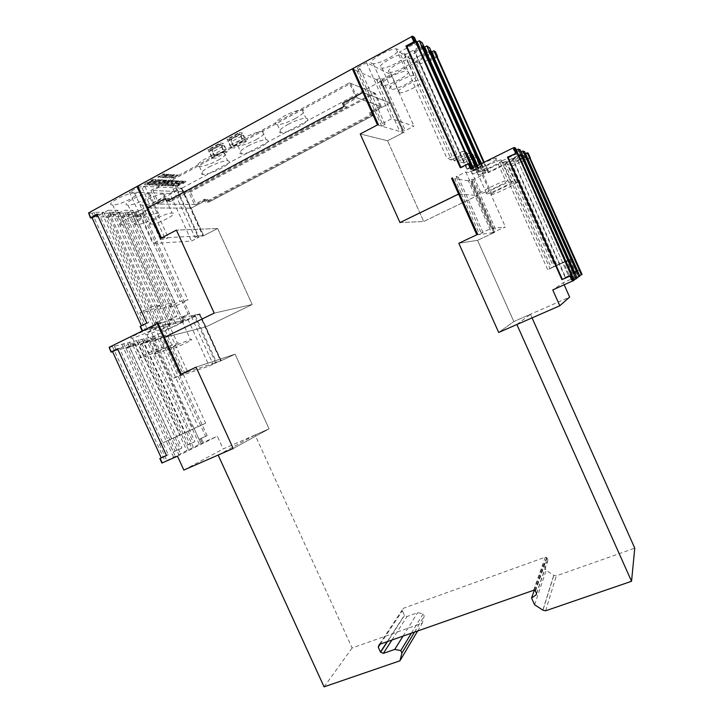 <?xml version="1.0" encoding="UTF-8"?>
<svg xmlns="http://www.w3.org/2000/svg" width="723" height="723" viewBox="0 0 723 723"><rect width="100%" height="100%" fill="white"/><g stroke="black" fill="none" stroke-linecap="round" stroke-linejoin="round"><path stroke-width="0.54" stroke-dasharray="3.62 2.71" d="M241.934 139.042L244.934 139.548L233.457 145.775L230.384 145.314L241.934 139.042L240.018 134.794L243.027 135.328L244.934 139.548M231.604 138.283L231.55 141.572L228.468 141.084L230.339 138.066L231.604 138.283L239.268 134.098L243.027 135.328L231.55 141.572L233.457 145.775M239.268 134.098L238.021 133.882L240.018 134.794L228.468 141.084L230.384 145.314M238.021 133.882L230.339 138.066M208.947 167.04C216.575 163.136 222.774 161.021 227.528 160.705C231.342 161.265 229.345 163.769 221.545 168.233C213.981 172.101 207.817 174.189 203.055 174.505C199.259 173.999 201.22 171.514 208.947 167.04M217.957 160.298C225.739 155.807 227.709 153.249 223.868 152.616C219.078 152.869 212.869 154.957 205.251 158.879C197.533 163.389 195.59 165.929 199.421 166.507C204.22 166.254 210.393 164.184 217.957 160.298M247.989 145.983C255.49 142.124 261.545 140.045 266.172 139.729C270.122 140.334 267.962 143.018 259.674 147.781C252.237 151.595 246.209 153.656 241.581 153.963C237.632 153.421 239.765 150.755 247.989 145.983M256.041 139.738C264.311 134.939 266.453 132.201 262.467 131.523C257.813 131.776 251.74 133.836 244.247 137.713C236.041 142.521 233.927 145.233 237.912 145.856C242.566 145.612 248.613 143.57 256.041 139.738M288.116 124.338C295.49 120.533 301.419 118.473 305.901 118.165C309.995 118.825 307.637 121.699 298.825 126.769C291.514 130.538 285.612 132.571 281.13 132.878C277.036 132.282 279.367 129.435 288.116 124.338M295.147 118.617C303.949 113.502 306.281 110.574 302.151 109.833C297.641 110.086 291.694 112.119 284.338 115.951C275.599 121.084 273.294 123.985 277.424 124.663C281.934 124.41 287.844 122.395 295.147 118.617M173.294 174.749L174.433 174.641L174.342 175.201L169.11 178.147L173.999 174.867L166.742 177.994L173.267 174.695L166.724 177.948L173.665 174.794L174.035 175.174L169.083 178.102L174.324 175.156L174.415 174.595L173.267 174.695M165.106 176.069L166.407 176.34L165.151 177.117L162.548 177.46L165.088 176.023L166.227 176.15M165.992 176.602L165.151 177.117M165.124 177.072L164.437 177.406M164.419 177.361L163.678 177.542M163.651 177.487L162.548 177.46M162.53 177.415L165.088 176.023M168.522 174.216L165.54 175.843L170.529 174.36L166.561 175.906L165.359 177.153L161.889 177.677L168.269 174.144L161.862 177.632L165.332 177.108L166.534 175.861L170.501 174.306L165.513 175.788L168.504 174.162M164.094 173.891L164.98 174.144L163.75 175.029L158.003 176.819L160.298 176.945L158.337 177.451L157.704 176.837L163.552 174.993L164.329 174.171L162.124 174.388L164.067 173.836L162.106 174.342L164.311 174.126L163.534 174.939L157.406 177.153L160.271 176.9L157.976 176.774L163.723 174.984L164.961 174.098L164.067 173.836M167.013 174.098L160.334 177.533L166.995 174.053M171.839 174.451L165.224 177.849L171.821 174.406M177.334 174.849L178.165 175.102L176.954 175.96L171.387 177.704L173.574 177.831L171.685 178.319L171.107 177.713L176.764 175.924L177.551 175.129L175.436 175.337L177.307 174.803L175.418 175.291L177.524 175.074L176.746 175.87L170.809 178.03L173.547 177.777L171.369 177.659L176.927 175.915L178.147 175.047L177.307 174.803M380.569 81.491L182.042 188.116L191.143 208.152L207.637 199.431L208.848 202.097L372.779 115.68L371.523 112.86L390.185 103L380.569 81.491L352.327 68.812M137.704 186.073L182.042 188.116M230.312 139.693L242.548 133.023L239.349 132.436L227.031 139.159L230.312 139.693L234.116 148.098L230.872 147.628L243.199 140.949L239.349 132.436M211.396 149.995L223.47 143.416L220.154 142.91L207.998 149.544L211.396 149.995L215.174 158.346L211.812 157.957L223.976 151.36L220.154 142.91M183.154 181.211L181.256 182.241L183.407 182.006L183.389 182.503L177.912 184.058L175.59 185.305L175.228 186.136L176.159 186.299L179.376 185.251L177.343 185.359L177.858 184.844L185.386 182.16L185.847 181.247L183.154 181.211L185.847 181.247M164.085 185.567L167.899 185.757L169.562 184.853L167.266 184.736L172.969 182.838L170.971 182.729L173.177 181.536L175.445 181.672L177.189 180.732L173.43 180.506L164.085 185.567L167.899 185.757M151.396 184.934L155.409 185.133L157.099 184.211L154.686 184.094L160.569 182.151L158.482 182.033L160.723 180.813L163.109 180.949L164.889 179.982L160.94 179.747L151.396 184.934L155.409 185.133M152.86 179.385L150.863 180.47L153.177 180.226L153.701 180.388L153.294 180.768L147.347 182.413L144.916 183.732L144.618 184.618L145.694 184.799L149.146 183.687L146.886 183.805L147.393 183.253L155.49 180.398L155.879 179.431L152.86 179.385L155.879 179.431M158.075 179.575L148.495 184.79L150.104 184.871L159.666 179.666L158.075 179.575L159.756 179.873L150.104 184.871M165.838 180.045L156.376 185.178L158.31 185.278L165.395 182.241L161.03 185.413L162.919 185.504L172.282 180.434L170.782 180.343L164.573 183.705L169.318 180.253L168.323 180.199L160.633 183.488L166.859 180.108L165.838 180.045L166.959 180.307L160.723 183.687L169.408 180.452L164.663 183.904L170.782 180.343M178.093 180.786L168.821 185.802L170.474 185.883L178.048 182.856L172.291 185.974L173.258 186.019L182.458 181.057L180.904 180.958L173.24 184.022L179.114 180.849L178.093 180.786L179.205 181.048L173.321 184.22L180.994 181.157L182.548 181.247L173.258 186.019M173.339 186.209L172.372 186.163L178.138 183.055L170.556 186.073L168.911 185.992L178.183 180.985M170.872 180.542L172.372 180.633L163.009 185.703L161.121 185.612L165.486 182.44L158.4 185.477L156.466 185.386L165.929 180.244M150.194 185.079L148.586 184.998L158.174 179.774M149.146 183.687L147.311 184.69M149.245 183.895L146.886 183.805M146.932 183.778L147.393 183.253M147.492 183.452L148.549 182.937M155.978 179.629L155.581 180.605L153.059 181.97L148.649 183.145M150.863 180.47L152.951 179.593M150.953 180.678L153.177 180.226M153.267 180.434L153.8 180.596L153.294 180.768M153.393 180.967L152.336 181.139M152.426 181.346L149.977 181.627M147.402 184.898L144.717 184.826L145.007 183.931L147.347 182.413M147.447 182.621L150.077 181.834M155.499 185.332L157.189 184.419L154.785 184.293L156.945 183.118L159.042 183.226L160.569 182.151M160.669 182.35L158.482 182.033M158.572 182.232L160.723 180.813M160.813 181.012L163.109 180.949M163.199 181.157L164.889 179.982M164.98 180.19L160.94 179.747M161.03 179.946L151.487 185.142M167.989 185.947L169.652 185.052L167.356 184.934L169.471 183.787L171.468 183.895L172.969 182.838M173.059 183.036L170.971 182.729M171.062 182.928L173.177 181.536M173.267 181.735L175.445 181.672M175.535 181.871L177.189 180.732M177.28 180.931L173.43 180.506M173.52 180.705L164.175 185.766M179.376 185.251L177.623 186.2M179.458 185.45L177.343 185.359M177.406 185.341L177.858 184.844M177.948 185.043L178.924 184.546M185.938 181.437L183.082 183.633L179.015 184.745M181.256 182.241L183.235 181.41M181.346 182.431L183.344 182.006M183.434 182.196L183.886 182.35L183.389 182.503M183.479 182.693L182.494 182.856M182.585 183.046L180.343 183.317M177.713 186.389L175.318 186.326L177.912 184.058M177.994 184.257L180.425 183.515M211.812 157.957L207.998 149.544M223.976 151.36L227.266 151.803L223.47 143.416M227.266 151.803L215.174 158.346M230.872 147.628L227.031 139.159M243.199 140.949L246.362 141.464L242.548 133.023M246.362 141.464L234.116 148.098M196.168 204.546L157.036 204.049L150.845 190.456L190.465 191.993L196.168 204.546L205.91 199.394L207.637 199.431L191.143 208.143L203.669 235.707L217.65 228.486L252.173 304.519L214.189 313.113L252.173 304.519L205.856 326.932L199.937 313.936L184.609 321.346L142.187 330.98M157.036 204.049L167.447 198.464L168.766 201.356L345.395 106.877L344.012 103.796L355.87 97.442L381.328 106.67L375.327 93.267L190.465 191.993M150.845 190.456L349.317 82.847L355.87 97.442M349.317 82.847L375.327 93.267M381.328 106.67L370.339 112.472L371.613 115.309L207.13 202.06L205.91 199.394M169.471 198.518L159.096 204.076L194.397 204.519L204.175 199.349L205.395 202.033L370.429 114.93L369.155 112.083L380.181 106.254L357.216 97.93L345.404 104.257L346.787 107.329L170.782 201.392L169.471 198.518L165.404 198.418L167.447 198.464M147.673 207.935L191.143 208.152L147.673 207.935M170.782 201.392L168.766 201.356M346.787 107.329L345.395 106.877M345.404 104.257L344.012 103.796M207.13 202.06L208.848 202.097L207.637 199.431L204.175 199.349M371.613 115.309L372.779 115.68L208.848 202.097L205.395 202.033M370.339 112.472L371.523 112.86L372.779 115.68L370.429 114.93M352.607 68.938L356.945 70.89L360.271 69.074L357.261 67.691L366.516 62.639L390.926 74.623L382.35 79.232L379.756 78.039L376.629 79.729L380.334 81.392L381.337 81.075L404.202 132.182L387.564 140.768L403.416 132.58L390.185 103L362.919 92.445L390.185 103L371.523 112.86L369.155 112.083M141.798 357.542L141.383 357.65C133.755 359.72 156.358 348.857 163.47 347.058L163.714 346.995C171.206 344.988 149.137 355.599 141.798 357.542M154.415 327.257C147.167 328.757 124.609 339.765 132.381 337.993L132.806 337.903C140.289 336.258 162.304 325.495 154.668 327.203L154.415 327.257M156.078 353.547L155.698 353.646C148.459 355.617 170.556 345.016 177.262 343.317L177.487 343.262C184.609 341.355 163.018 351.712 156.078 353.547M168.468 324.058C161.627 325.477 139.575 336.213 146.95 334.523L147.338 334.442C154.415 332.887 175.951 322.386 168.694 324.012L168.468 324.058M169.607 349.769L169.263 349.86C162.377 351.74 183.985 341.392 190.33 339.783L190.538 339.729C197.298 337.912 176.177 348.034 169.607 349.769M181.771 321.03C175.3 322.368 153.746 332.851 160.75 331.242L161.112 331.161C167.799 329.697 188.875 319.439 181.988 320.985L181.771 321.03M180.443 374.487L187.682 371.956L172.625 378.472L209.245 366.055L216.638 362.575L212.887 363.85L215.608 362.566L220.56 360.994L235.092 354.171L269.083 428.838L233.213 448.486L269.083 428.838L223.154 448.974L217.325 436.204L202.133 442.964L161.898 463.054M160.642 238.382L168.251 237.623L165.368 239.132L160.822 239.394L152.86 243.552L191.496 241.075L198.952 237.216L194.993 237.442L197.731 236.023L202.991 236.05L217.65 228.486L176.412 230.131L217.65 228.486L252.173 304.519L205.856 326.932L164.374 337.388L205.856 326.932L221.229 360.678L235.092 354.171L196.078 367.121L235.092 354.171L269.083 428.838L255.083 434.975L352.128 647.962L422.313 623.181L424.175 616.023L423.145 613.755L417.578 612.733L407.031 616.493L404.482 615.49L402.35 610.827L403.317 608.314L545.305 557.171L546.642 557.415L547.935 559.936L547.654 561.301L543.434 564.292L546.19 570.429L553.845 575.372L556.285 575.879L634.776 548.161M108.902 347.51L153.484 336.575L199.593 314.008L194.035 315.237L215.608 362.566M201.211 438.337L207.139 435.698L162.268 337.524L154.107 341.111L199.042 439.367L201.211 438.337L203.127 442.512M194.035 315.237L191.333 316.566L195.273 315.689L187.917 319.286L149.534 327.989L157.37 324.121L180.515 374.758M157.37 324.121L161.889 323.118L184.817 373.303M149.534 327.989L172.625 378.472M183.841 470.058L223.154 448.974M177.478 456.168L217.325 436.204M150.402 337.334L199.349 444.356M193.448 447.392L186.398 431.974L194.062 428.441L201.003 443.624M194.062 428.441L205.657 423.226L198.147 426.678L157.243 337.207L165.431 335.174L205.657 423.226M152.038 336.538L153.972 340.768L165.431 335.174M142.015 339.394L191.776 448.133M143.66 338.581L145.63 342.883L157.243 337.207M186.398 431.974L198.147 426.678M136.53 340.732L186.823 450.61M142.133 344.157L140.379 344.6L186.552 445.467L188.152 444.681L142.133 344.157L148.775 340.913L194.876 441.69L193.294 442.458L147.031 341.346L148.775 340.913M188.513 449.86L181.383 434.279L173.294 437.993L180.551 453.836M127.673 342.91L178.834 454.595M129.354 342.078L131.378 346.489L143.253 340.678L151.893 338.536L193.24 428.938L185.314 432.589L143.253 340.678M173.294 437.993L185.314 432.589M199.042 439.367L205.639 436.43L160.623 337.93L162.268 337.524M207.139 435.698L205.639 436.43M154.107 341.111L160.623 337.93M140.379 344.6L147.031 341.346M188.152 444.681L194.876 441.69M186.552 445.467L193.294 442.458M132.698 344.952L134.532 344.491L181.934 448.016L180.271 448.829L132.698 344.952L125.892 348.287L173.375 451.893L175.056 451.071L127.754 347.808L125.892 348.287M127.754 347.808L134.532 344.491M175.056 451.071L181.934 448.016M173.375 451.893L180.271 448.829M166.48 455.49L168.278 454.695L166.516 455.553M117.722 349.137L119.494 348.269L168.278 454.695M117.551 348.757L119.494 348.269M112.526 346.615L165.169 461.419M153.972 340.768L145.63 342.883M181.383 434.279L193.24 428.938M138.192 339.918L140.181 344.265L131.378 346.489M140.181 344.265L151.893 338.536M171.758 438.825L159.458 444.365L180.126 434.975L171.758 438.825L128.468 344.347L137.605 342.078L180.126 434.975M123.579 343.488L125.63 347.953L116.331 350.303L128.468 344.347M125.63 347.953L137.605 342.078M114.252 345.766L116.331 350.303M159.458 444.365L166.923 460.641M168.007 440.434L175.337 456.439M121.88 344.329L173.61 457.207M161.889 323.118L164.727 321.717L157.921 323.262M164.727 321.717L187.682 371.956M187.917 319.286L209.245 366.055M195.273 315.689L216.638 362.575M191.333 316.566L212.887 363.85M423.091 79.647C427.112 81.22 406.127 93.041 399.566 92.96L398.292 92.797C393.737 91.541 414.948 79.394 421.717 79.449L423.091 79.647M389.019 72.056L390.33 72.282C397.008 72.634 417.912 60.605 413.764 58.735L412.354 58.464C405.458 58.138 384.329 70.511 389.019 72.056M415.662 75.671C419.891 77.343 398.5 89.498 391.568 89.426L390.176 89.245C385.377 87.917 406.995 75.409 414.152 75.454L415.662 75.671M380.623 67.89L382.042 68.134C389.101 68.486 410.411 56.105 406.037 54.117L404.5 53.827C397.207 53.502 375.68 66.245 380.623 67.89M407.763 71.45C412.218 73.231 390.402 85.739 383.073 85.675L381.554 85.486C376.493 84.058 398.527 71.179 406.109 71.206L407.763 71.45M371.694 63.452L373.249 63.723C380.723 64.076 402.44 51.333 397.831 49.218L396.15 48.893C388.432 48.568 366.489 61.708 371.694 63.452M516.701 182.313C519.385 182.44 497.921 193.095 492.128 194.532L490.917 194.749C487.664 194.903 509.417 184.031 515.418 182.521L516.701 182.313M481.617 173.882L485.458 172.951C493.673 170.167 509.733 161.618 507.347 161.274L506.019 161.401C499.593 163.389 492.372 166.679 484.365 171.279L481.617 173.882M512.065 181.446C514.884 181.59 492.987 192.508 486.859 194.035L485.54 194.261C482.114 194.424 504.32 183.281 510.664 181.681L512.065 181.446M475.951 172.77L479.955 171.821C488.459 168.956 504.934 160.144 502.422 159.765L500.976 159.9C496.9 160.768 484.247 166.552 478.716 170.077L476.882 171.188L475.951 172.77M507.139 180.533C510.104 180.696 487.745 191.884 481.265 193.502L479.819 193.755C476.222 193.918 498.888 182.485 505.612 180.777L507.139 180.533M469.932 171.586L474.098 170.619C482.91 167.673 499.846 158.572 497.189 158.156L495.607 158.31C491.297 159.232 478.337 165.16 472.715 168.784L470.827 169.941L469.932 171.586M471.902 180.822L494.83 232.228L477.551 240.334L494.017 232.607L471.098 181.22L471.902 180.822L470.944 181.193L477.325 195.499L474.839 195.3L468.377 180.813L471.631 179.223L473.411 179.503L482.331 175.138L465.811 171.993L456.159 176.755L458.237 177.081L454.767 178.789L461.681 194.261L458.78 194.035M494.83 232.228L491.622 232.914L474.839 195.3L461.681 194.261L479.62 234.442L477.686 234.379M470.546 168.956L473.032 168.857L470.971 169.968L474.568 170.709L476.737 169.652L479.015 170.14L477.017 171.215L480.397 171.911L482.494 170.881L484.645 171.342L482.693 172.381L485.883 173.041L487.926 172.038L489.119 172.3L488.45 172.725L528.206 153.168M491.622 232.914L505.431 226.977L490.998 228.441L481.283 233.014L483.109 232.797L479.62 234.442M477.551 240.334L458.816 243.271L477.551 240.334L513.827 321.554L477.551 240.334M532.065 317.885L530.447 314.27L513.827 321.554L498.698 332.463L513.827 321.554L569.634 297.09M473.411 179.503L496.466 231.188M471.631 179.223L494.894 231.369M482.331 175.138L505.431 226.977M582.042 274.397L563.244 282.711L552.761 289.95M579.873 276.005L577.713 276.963L579.701 275.608M577.144 278.039L574.921 279.024L576.954 277.614M574.243 280.199L571.947 281.22L574.044 279.747M563.244 282.711L564.202 284.88M573.791 279.864L565.63 261.5L563.624 262.494L571.947 281.22M563.624 262.494L547.682 269.67L549.977 268.54L502.991 162.937L499.774 162.006L547.682 269.67M515.3 149.878L513.203 149.046L515.526 154.27L499.774 162.006M513.203 149.046L515.472 147.935M516.439 150.104L518.463 155.355L502.991 162.937M565.63 261.5L549.977 268.54M574.921 279.024L566.859 260.886L568.739 259.946L576.647 277.749M521.12 151.92L523.018 157.036L507.998 164.383L504.979 163.506L551.387 267.844L553.547 266.787L507.998 164.383M568.739 259.946L553.547 266.787M513.059 159.024L512.453 158.825L565.214 277.496L565.612 277.234L513.059 159.024L521.473 154.903M521.292 154.496L512.453 158.825M574.17 273.511L565.214 277.496M574.134 273.448L565.612 277.234M517.74 160.587L568.314 275.472L517.74 160.587L525.919 156.584M525.748 156.204L517.171 160.398M577.008 271.604L568.314 275.472M576.981 271.541L568.694 275.228M579.674 269.806L571.233 273.565L579.656 269.742M530.095 158.147L521.608 161.871L571.233 273.565M529.941 157.804L521.608 161.871M522.142 162.051L571.595 273.33M515.526 154.27L518.463 155.355M516.186 150.23L515.436 149.932M566.859 260.886L551.387 267.844M520.813 152.074L518.02 150.962L520.262 156.023L523.018 157.036M520.262 156.023L504.979 163.506M518.02 150.962L520.208 149.878M556.909 265.124L571.667 258.491L554.875 266.127L556.909 265.124L512.706 165.739L509.869 164.925L554.875 266.127M525.522 153.628L522.539 152.752L524.717 157.668L527.311 158.617L512.706 165.739M524.717 157.668L509.869 164.925M525.169 153.8L527.311 158.617M571.667 258.491L579.34 275.77M569.896 259.367L577.713 276.963M522.539 152.752L524.672 151.713M465.811 171.993L490.998 228.441M456.159 176.755L481.283 233.014M458.237 177.081L483.109 232.797M458.59 194.017L477.469 195.508L493.881 232.625M468.377 180.813L454.767 178.789M404.202 132.182L403.208 132.517L399.801 131.514L402.955 129.887L405.332 130.61L413.963 126.154L391.613 118.726L382.295 123.597L385.061 124.437L381.717 126.182L377.731 125.007L378.319 124.492M387.564 140.768L360.226 133.963L387.564 140.768L423.741 221.509L387.564 140.768M399.982 222.576L423.741 221.509L477.469 195.508L423.741 221.509L399.982 222.576M382.35 79.232L405.332 130.61M379.756 78.039L402.955 129.887M390.926 74.623L413.963 126.154M472.616 167.926L473.032 168.857M465.621 152.228L462.539 151.342L470.827 169.941M462.539 151.342L447.239 158.997L451.414 159.964L404.573 55.029L399.485 52.029L447.239 158.997M416.123 41.22L412.273 38.626L414.586 43.823L399.485 52.029M412.273 38.626L414.442 37.442M473.204 167.637L474.568 170.709M475.363 166.57L476.737 169.652M418.843 47.311L404.573 55.029M466.434 152.463L451.414 159.964M477.053 165.739L479.015 170.14M477.541 165.504L480.397 171.911M471.839 154.017L468.838 153.159L476.882 171.188M479.638 164.464L482.494 170.881M426.453 52.201L412.499 59.711L407.709 56.891L453.981 160.569L457.903 161.482L412.499 59.711M472.508 154.216L457.903 161.482M469.905 163.506L469.453 163.723M469.372 163.769L461.084 167.872L460.876 167.402M460.262 167.7L461.084 167.872M415.056 51.722L414.08 51.107L466.678 169.019L467.447 169.182L415.056 51.722L422.973 47.447M422.557 46.516L414.08 51.107M475.273 164.781L466.678 169.019M476.014 164.952L467.447 169.182M422.63 56.475L421.708 55.897L472.697 170.267L473.429 170.42L422.63 56.475L430.339 52.327M429.95 51.46L421.708 55.897M480.696 163.94L481.753 166.317L481.057 166.154L480.18 164.193M481.057 166.154L472.697 170.267M481.753 166.317L473.429 170.42M486.353 167.998L478.382 171.441L486.353 167.998L488.45 172.725M437.27 56.918L429.76 60.958L428.893 60.407L478.382 171.441M436.909 56.114L428.893 60.407M486.507 167.447L484.175 162.223M429.76 60.958L479.069 171.577M381.337 81.075L435.445 51.794M483.66 162.476L487.926 172.038M414.586 43.823L418.4 46.335M468.838 153.159L453.981 160.569M423.886 46.444L420.153 43.922L422.395 48.956L426.091 51.396M422.395 48.956L407.709 56.891M420.153 43.922L422.259 42.784M477.677 155.707L474.776 154.867L460.325 162.051L464.021 162.91L419.964 64.121L415.454 61.455L460.325 162.051M478.228 155.861L464.021 162.91M431.188 51.351L427.555 48.911L429.724 53.782L433.321 56.15M429.724 53.782L415.454 61.455M433.61 56.801L419.964 64.121M481.626 163.488L485.883 173.041M474.776 154.867L482.566 172.363M427.555 48.911L429.607 47.799M481.229 163.678L484.645 171.342M376.629 79.729L399.801 131.514M366.516 62.639L391.613 118.726M357.261 67.691L382.295 123.597M360.271 69.074L385.061 124.437M356.945 70.89L381.717 126.182M222.729 149.471L225.847 149.896L214.514 156.041L211.333 155.662L222.729 149.471L220.822 145.251L223.949 145.703L225.847 149.896M212.625 148.631L212.625 151.866L209.426 151.459L211.306 148.45L212.625 148.631L220.19 144.501L223.949 145.703L212.625 151.866L214.514 156.041M220.19 144.501L218.888 144.311L220.822 145.251L209.426 151.459L211.333 155.662M218.888 144.311L211.306 148.45M121.952 224.952L121.78 224.952C112.987 225.323 136.051 213.014 143.787 213.249L143.796 213.249C152.436 212.978 129.887 225.007 121.952 224.952M134.595 193.068L134.586 193.068C126.697 192.508 103.687 204.98 112.634 204.925L112.806 204.934C120.895 205.296 143.38 193.104 134.595 193.068M136.999 224.555L136.837 224.555C128.504 224.907 151.044 212.942 158.346 213.177L158.355 213.177C166.534 212.914 144.483 224.609 136.999 224.555M149.417 193.556L149.399 193.556C141.961 193.014 119.476 205.142 127.953 205.079L128.116 205.088C135.743 205.44 157.731 193.583 149.417 193.556M151.234 224.175L151.089 224.175C143.181 224.519 165.215 212.878 172.11 213.104L172.119 213.104C179.882 212.842 158.31 224.238 151.234 224.175M163.425 194.008L163.416 194.008C156.394 193.493 134.406 205.296 142.449 205.224L142.594 205.233C149.806 205.576 171.324 194.035 163.425 194.008M139.702 192.426L129.381 192.065L137.289 187.754L142.051 187.962L144.916 186.398L138.138 186.091L161.789 237.975L137.75 186.154M90.492 217.93L88.36 213.276L92.137 213.258L93.882 212.318L103.696 212.282L101.988 213.213L108.079 213.186L109.779 212.264L119.06 212.237L117.388 213.14L123.154 213.113L124.817 212.219L133.61 212.191L131.975 213.068L135.21 213.059L181.681 188.097L175.825 187.826L197.731 236.023M183.678 316.692L189.652 313.755L144.094 213.827L138.201 216.981L135.797 217.352L181.428 317.37L183.678 316.692L185.621 320.94M137.289 187.754L160.822 239.394M142.051 187.962L165.368 239.132M129.381 192.065L152.86 243.552M157.903 323.226L199.937 313.936M131.975 213.068L181.681 322.015M175.391 323.018L168.224 307.311L176.295 305.748L183.344 321.202M176.295 305.748L187.989 299.946L180.072 301.419L138.518 210.303L147.131 210.303L187.989 299.946M133.61 212.191L135.581 216.493L147.131 210.303M123.154 213.113L173.701 323.85M124.817 212.219L126.814 216.593L138.518 210.303M168.224 307.311L180.072 301.419M117.388 213.14L168.486 325.043M123.217 217.515L121.365 217.533L168.269 320.253L169.959 319.882L123.217 217.515L129.905 213.918L176.737 316.547L175.074 316.909L128.07 213.927L129.905 213.918M170.194 324.202L162.946 308.332L154.424 309.986L161.798 326.127M108.079 213.186L160.072 326.977M109.779 212.264L111.83 216.764L123.796 210.294L132.887 210.303L174.894 302.386L166.543 303.94L123.796 210.294M154.424 309.986L166.543 303.94M181.428 317.37L188.07 314.098L142.359 213.836L144.094 213.827M189.652 313.755L188.07 314.098M135.797 217.352L142.359 213.836M121.365 217.533L128.07 213.927M169.959 319.882L176.737 316.547M168.269 320.253L175.074 316.909M112.987 214.026L114.921 214.008L163.1 319.494L161.346 319.873L112.987 214.026L106.136 217.731L154.388 323.308L156.168 322.919L108.088 217.704L106.136 217.731M108.088 217.704L114.921 214.008M156.168 322.919L163.1 319.494M154.388 323.308L161.346 319.873M142.25 331.062L140.135 326.435L148.685 322.603L146.832 323M97.442 215.002L99.087 214.107L148.685 322.603M97.036 214.125L99.087 214.107M92.137 213.258L145.666 330.275M135.581 216.493L126.814 216.593M162.946 308.332L174.894 302.386M119.06 212.237L121.084 216.656L111.83 216.764M121.084 216.656L132.887 210.303M152.237 306.606L139.837 312.815L148.848 311.071L161.075 304.961L152.237 306.606L108.233 210.294L117.849 210.294L161.075 304.961M103.696 212.282L105.775 216.828L95.996 216.936L108.233 210.294M105.775 216.828L117.849 210.294M93.882 212.318L95.996 216.936M139.837 312.815L147.429 329.408M148.848 311.071L156.304 327.383M101.988 213.213L154.559 328.233M144.916 186.398L168.251 237.623M175.825 187.826L173.095 189.29L177.243 189.471L169.833 193.457L191.496 241.075M169.833 193.457L140.614 192.454M177.243 189.471L198.952 237.216M173.095 189.29L194.993 237.442M357.216 97.93L350.7 83.398L152.933 190.538L159.096 204.076M380.181 106.254L374.153 92.797L188.676 191.92L194.397 204.519M350.7 83.398L374.153 92.797M152.933 190.538L188.676 191.92M403.027 636.123L417.578 612.733M411.342 633.203L423.145 613.755M536.583 593.655L547.654 561.301M534.324 590.221L543.434 564.292M534.595 604.735L546.19 570.429M542.856 610.104L553.746 575.273M545.63 610.781L556.285 575.879M516.873 324.519L530.447 314.27M476.8 234.794L494.017 232.607M377.469 124.934L403.416 132.58M161.374 238.003L203.669 235.707M181.175 374.143L221.229 360.678M218.147 455.065L255.083 434.975M324.067 686.85L352.128 647.962M417.677 630.98L422.313 623.181M414.523 632.092L424.175 616.023M199.268 314.261L220.56 360.994M199.593 314.008L220.904 360.786L199.593 314.008M154.505 336.168L156.421 340.37M200.226 438.789L202.133 442.964M153.484 336.575L155.409 340.777M108.938 347.501L111.035 352.065M159.855 458.499L161.934 463.036M158.31 323.136L181.554 374.017M527.492 153.619L529.616 158.4M579.159 269.959L581.265 274.713M434.83 52.354L436.954 57.108M487.013 167.564L489.119 172.3M380.334 81.392L403.208 132.517M181.365 188.477L202.991 236.05M181.681 188.097L203.326 235.725M136.249 212.707L138.201 216.981M182.666 317.09L184.609 321.346M135.21 213.059L137.162 217.334M391.92 640.027L407.031 616.493M387.194 641.681L404.374 615.282M380.271 644.112L402.35 610.827M379.277 644.464L403.317 608.314M533.601 590.284L545.305 557.171M535.481 591.107L547.022 557.912M536.475 593.321L547.935 559.936M223.868 152.616L227.528 160.705M262.467 131.523L266.172 139.729M302.151 109.833L305.901 118.165M277.424 124.663L281.13 132.878M237.912 145.856L241.581 153.963M199.421 166.507L203.055 174.505M132.381 337.993L141.383 357.65M146.95 334.523L155.698 353.646M160.75 331.242L169.263 349.86M181.988 320.985L190.538 339.729M168.694 324.012L177.487 343.262M154.668 327.203L163.714 346.995M390.33 72.282L399.566 92.96M382.042 68.134L391.568 89.426M373.249 63.723L383.073 85.675M482.856 173.746L492.128 194.532M477.307 172.616L486.859 194.035M471.414 171.423L481.265 193.502M495.607 158.31L505.612 180.777M500.976 159.9L510.664 181.681M506.019 161.401L515.418 182.521M493.954 232.607L471.016 181.184M396.15 48.893L406.109 71.206M404.5 53.827L414.152 75.454M412.354 58.464L421.717 79.449M403.28 132.526L380.415 81.401M112.634 204.925L121.78 224.952M134.586 193.068L143.787 213.249M127.953 205.079L136.837 224.555M149.399 193.556L158.346 213.177M142.449 205.224L151.089 224.175M163.416 194.008L172.11 213.104M404.482 615.49L387.519 641.563M546.642 557.415L535.065 590.564M553.845 575.372L542.964 610.203"/><path stroke-width="1.08" d="M137.704 186.073L352.327 68.812L362.919 92.445L342.612 103.335L344.003 106.435L166.724 201.319L165.404 198.418L147.673 207.935L137.704 186.073M157.921 323.262L157.18 323.579L180.443 374.487L196.078 367.121L233.213 448.486L196.078 367.121L181.175 374.143L164.374 337.388L214.189 313.113L176.412 230.131L214.189 313.113L164.374 337.388L157.903 323.226L142.232 331.062M159.819 458.518L161.238 457.822L112.553 351.676L110.999 352.074L117.551 348.757L166.516 455.553L159.819 458.518L161.898 463.054L177.478 456.168L183.841 470.058L233.213 448.486L218.147 455.065L324.067 686.85L399.936 660.804L417.677 630.98M161.238 457.822L166.48 455.49M112.553 351.676L117.722 349.137M157.18 323.579L109.191 347.266L110.962 352.011M472.616 167.926L414.442 37.442L412.58 36.177L353.167 68.351L378.319 124.492L360.226 133.963L399.982 222.576L458.78 194.035L451.767 178.337L452.453 177.876L477.686 234.379L458.816 243.271L498.698 332.463L559.801 305.766L552.761 289.95L574.243 280.199L515.472 147.935L513.285 147.863L470.546 168.956L468.224 163.75L460.262 167.7L405.964 46.01L414.794 41.383L415.698 41.934L469.905 163.506L468.224 163.75M564.202 284.88L569.634 297.09L559.801 305.766M579.701 275.608L582.042 274.397L530.095 158.147M578.834 276.782L579.873 276.005L524.672 151.713L522.964 151.008L578.834 276.782L576.954 277.614M576.041 278.861L577.144 278.039L520.208 149.878L518.4 149.137L576.041 278.861L574.044 279.747M571.233 275.49L561.916 279.656L562.34 279.376L508.079 157.37L507.438 157.153L517.153 152.915L573.556 280.714M518.4 149.137L516.439 150.104M521.292 154.496L574.17 273.511L521.292 154.496M522.964 151.008L521.12 151.92M571.532 275.282L562.34 279.376M517.153 152.915L508.079 157.37M561.916 279.656L507.438 157.153M526.29 156.403L577.008 271.604L525.919 156.584M530.339 157.957L528.206 153.168L527.266 152.779L581.464 274.83M527.266 152.779L525.522 153.628M451.767 178.337L452.453 177.876M399.936 660.804L401.925 653.059L400.795 650.583L394.767 649.408L383.335 653.384L380.452 652.038L378.246 647.175L379.277 644.464L533.601 590.284L535.065 590.564L536.475 593.321L536.186 594.812L531.577 598.02L534.595 604.735L542.964 610.203L545.63 610.781L631.54 581.283L516.873 324.519L498.698 332.463L458.816 243.271L476.8 234.794L451.577 178.31M353.167 68.351L352.607 68.938L377.65 124.844M465.621 152.228L466.434 152.463L473.204 167.637M477.053 165.739L422.259 42.784L419.277 40.75L475.363 166.57M419.277 40.75L417.144 41.907L419.412 46.995L418.843 47.311M422.557 46.516L423.506 47.149L476.014 164.952L475.273 164.781L422.557 46.516M471.839 154.017L472.508 154.216L477.541 165.504M481.229 163.678L429.607 47.799L426.796 45.883L479.638 164.464M426.796 45.883L424.726 47.004L426.932 51.939L426.453 52.201M415.698 41.934L407.004 46.661L405.964 46.01M460.876 167.402L407.004 46.661M423.506 47.149L422.973 47.447M480.18 164.193L429.95 51.46L430.845 52.056L430.339 52.327M430.845 52.056L480.696 163.94M484.175 162.223L437.27 56.918M437.569 56.557L435.445 51.794L433.881 50.727L483.66 162.476M418.4 46.335L419.412 46.995M417.144 41.907L416.123 41.22M426.091 51.396L426.932 51.939M424.726 47.004L423.886 46.444M481.626 163.488L477.677 155.707M433.321 56.15L433.61 56.801M433.881 50.727L431.866 51.803L433.999 56.602M431.866 51.803L431.188 51.351M137.75 186.154L136.981 186.462L160.642 238.382L176.412 230.131L161.374 238.003L147.673 207.935L165.404 198.418L166.724 201.319L344.003 106.435L342.612 103.335L362.919 92.445L377.469 124.934L360.226 133.963L399.982 222.576L458.59 194.017M141.401 325.693L92.092 217.912L90.465 217.93L97.036 214.125L146.832 323L140.108 326.444L142.187 330.98M92.092 217.912L97.442 215.002M136.981 186.462L88.595 212.896L90.402 217.786M140.614 192.454L139.702 192.426M394.767 649.408L403.027 636.123M400.795 650.583L411.342 633.203M536.186 594.812L536.583 593.655M531.577 598.02L534.324 590.221M631.54 581.283L634.776 548.161L532.065 317.885M401.925 653.059L414.523 632.092M109.191 347.266L111.288 351.83M160.163 458.382L162.241 462.919M458.78 194.035L476.945 234.731M570.221 275.96L572.544 281.193M514.342 147.465L516.683 152.734M513.285 147.863L515.635 153.131M411.477 36.493L413.818 41.735M469.29 163.353L471.559 168.45M412.58 36.177L414.912 41.41M88.595 212.896L90.727 217.56M140.425 326.181L142.539 330.809M383.335 653.384L391.92 640.027M380.452 652.038L387.194 641.681M378.246 647.175L380.271 644.112M573.466 280.768L571.143 275.535M516.574 152.743L514.234 147.474M471.477 168.495L469.191 163.371M414.794 41.383L412.462 36.15M387.519 641.563L380.569 652.254"/></g></svg>
